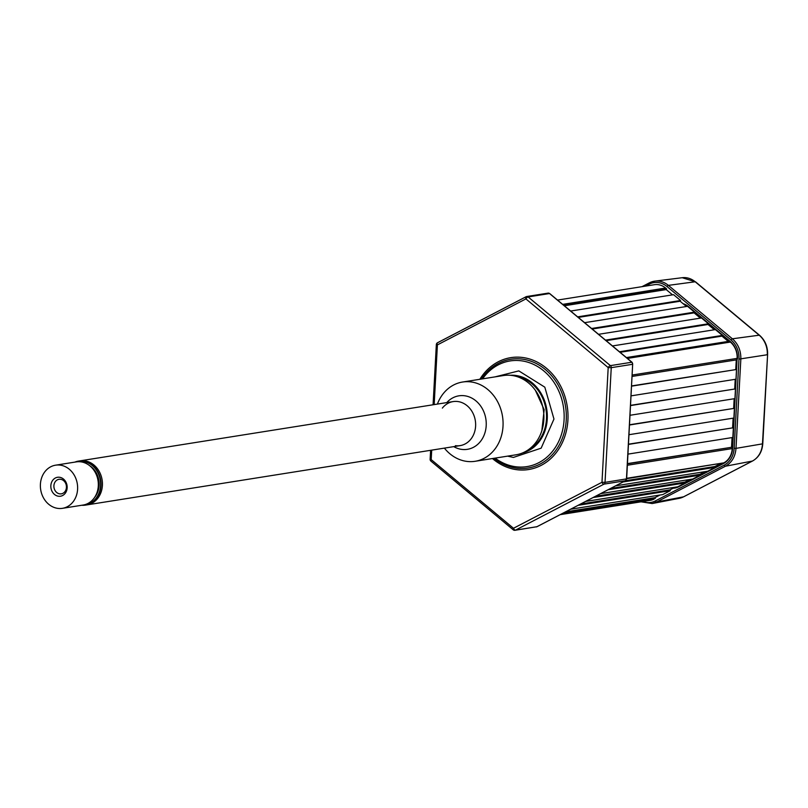 <?xml version="1.0" encoding="UTF-8"?>
<svg xmlns="http://www.w3.org/2000/svg" width="808" height="808" viewBox="0 0 808 808"><rect width="100%" height="100%" fill="white"/><g stroke="black" fill="none" stroke-linecap="round" stroke-linejoin="round"><path stroke-width="1.21" d="M626.655 478.69L723.817 462.863A17.837 15.14 81 0 0 732.23 448.581L732.311 447.178L627.462 463.832M732.311 447.178L627.473 463.6M731.553 447.076L732.058 437.593M628.513 444.41L733.361 427.755L732.836 437.461L627.988 454.116M733.361 427.755L628.523 444.178M732.604 427.654L733.119 418.17M629.563 424.988L734.411 408.333L733.886 418.039L629.038 434.694M734.411 408.333L629.573 424.756M733.654 408.232L734.169 398.748M630.614 405.566L735.462 388.911L734.937 398.617L630.089 415.272M735.462 388.911L630.624 405.333M734.704 388.81L735.219 379.326M631.664 386.143L736.512 369.488L735.987 379.194L631.139 395.849M736.512 369.488L631.684 385.911M735.755 369.387L736.27 359.903M626.402 357.57L729.341 341.229L730.351 342.067A17.837 15.14 81 0 1 737.118 358.368L737.037 359.772L632.189 376.427M728.271 341.39L721.958 336.118L620.09 352.298M721.958 336.118L722.372 335.411L619.433 351.753M722.372 335.411L715.403 329.593L612.464 345.935M714.333 329.765L708.02 324.483L606.151 340.663M708.02 324.483L708.444 323.776L605.505 340.118M708.444 323.776L701.475 317.958L598.536 334.31M700.395 318.13L694.082 312.858L592.214 329.028M694.082 312.858L694.506 312.141L591.567 328.492M694.506 312.141L687.537 306.323L584.598 322.675M686.467 306.495L680.144 301.222L578.275 317.403M680.144 301.222L680.568 300.505L577.629 316.857M680.568 300.505L673.599 294.688L570.66 311.04M672.529 294.859L666.206 289.587L564.348 305.767M666.206 289.587L666.63 288.87L563.691 305.222M557.54 300.081L654.399 284.699A17.837 15.14 81 0 1 665.62 288.032L666.63 288.87M563.136 513.11L654.187 499.041A17.837 15.14 81 0 1 650.228 500.354L560.156 514.666M655.278 498.475L654.945 497.667L565.539 511.858M654.945 497.667L660.025 495.021M578.114 505.323L670.266 490.688L662.772 494.587L570.62 509.222M670.266 490.688L669.933 489.88L580.528 504.071M669.933 489.88L675.013 487.234M593.102 497.536L685.255 482.901L677.76 486.8L585.608 501.435M685.255 482.901L684.921 482.083L595.516 496.284M684.921 482.083L690.002 479.447M608.091 489.749L700.243 475.114L692.749 479.013L600.596 493.648M700.243 475.114L699.91 474.296L610.505 488.497M699.91 474.296L704.99 471.66M623.079 481.962L715.231 467.327L707.737 471.216L615.585 485.85M715.231 467.327L714.898 466.509L625.493 480.709A1.333 0.677 62.5 0 0 625.634 480.588M714.898 466.509L719.979 463.863M723.453 463.055A1.333 0.677 62.5 0 0 723.584 463.479L678.942 486.679A1.333 0.677 62.5 0 1 678.811 486.254A17.837 15.14 81 0 1 678.548 486.87M683.831 496.678A2.232 1.131 -117.5 0 1 683.699 496.769A2.232 1.131 -117.5 0 1 683.538 496.829L656.641 501.99L652.207 503.536L641.148 501.798M734.159 448.329L735.997 448.369C735.32 456.671 731.806 462.62 725.473 466.216L656.641 501.99A1.333 0.677 -117.5 0 1 655.429 500.879L724.261 465.105A20.957 17.786 -99 0 0 734.159 448.329L738.987 359.126A20.957 17.786 -99 0 0 731.038 339.976L667.034 286.547A20.957 17.786 -99 0 0 649.198 284.174A1.333 0.677 -117.5 0 1 649.279 282.881A1.333 0.677 -117.5 0 1 649.4 282.84A22.291 18.927 81 0 1 654.884 281.123A22.291 18.927 81 0 1 668.378 285.365L732.381 338.794C738.229 344.006 741.047 350.803 740.835 359.166L735.997 448.369L762.772 443.814C762.126 451.743 758.712 457.479 752.531 461.004A2.232 1.131 -117.5 0 1 752.369 461.065A21.382 18.15 -99 0 0 762.459 443.935L767.6 354.611C767.812 346.703 765.125 340.259 759.54 335.28A2.232 0.848 -50.1 0 1 759.682 335.623M690.638 479.346L684.992 482.275L690.699 479.336M705.626 471.559L699.981 474.488L705.687 471.549M720.615 463.762L714.969 466.701L720.675 463.752M732.26 448.056L732.634 448.127A19.17 16.271 81 0 1 723.584 463.479M737.088 358.863L732.634 448.127M688.507 307.131A1.333 0.505 -50.1 0 1 688.689 306.757L730.2 341.41A19.17 16.271 81 0 1 737.472 358.924M683.063 303.656A19.17 16.271 81 0 1 688.689 306.757M678.942 486.679A19.17 16.271 81 0 1 673.064 488.244M510.131 375.276A39.461 33.502 81 0 1 515.777 375.468A39.461 33.502 81 0 1 547.157 412.585A39.461 33.502 81 0 1 522.473 452.985M528.402 449.723A38.552 32.734 -99 0 0 545.986 409.414A38.552 32.734 -99 0 0 516.787 376.538M482.568 378.861A53.5 45.42 81 0 1 521.392 360.802A53.5 45.42 81 0 1 564.075 419.827A53.5 45.42 81 0 1 515.655 466.741A53.5 45.42 81 0 1 495.153 458.116M535.926 526.897A2.232 1.889 -99 0 0 536.896 526.725L625.392 480.74A2.232 1.889 -99 0 0 626.452 478.952L632.664 364.267L611.252 367.67L605.04 482.356L601.98 482.285A2.232 1.131 62.5 0 0 603.99 484.133L515.494 530.129L536.896 526.725A1.333 0.677 62.5 0 0 537.007 526.695A1.333 0.677 62.5 0 0 537.098 526.624M431.704 450.137L431.189 459.58L513.484 528.27A2.232 1.131 62.5 0 0 515.494 530.129A2.232 1.889 -99 0 1 513.595 529.876A2.232 0.848 129.9 0 1 513.211 529.795A2.232 2.232 0 0 0 514.989 530.29L537.007 526.695L625.503 480.699L626.463 478.77M549.834 293.799A1.333 0.505 129.9 0 0 549.753 293.587A1.333 0.505 129.9 0 0 549.521 293.536L528.119 296.94L610.404 365.63A2.232 0.848 129.9 0 0 608.192 367.6L601.98 482.285L513.484 528.27A2.232 0.848 129.9 0 0 513.211 529.795L430.927 461.105A2.232 0.848 129.9 0 1 431.189 459.58L430.129 459.277A2.232 2.232 0 0 0 430.927 461.105M525.887 296.859L437.724 342.673A2.232 1.131 62.5 0 0 437.532 342.733A2.232 1.131 62.5 0 0 437.401 344.895L436.34 344.592L433.078 404.778M632.119 362.55A1.333 0.505 129.9 0 0 632.038 362.277A1.333 0.505 129.9 0 0 631.816 362.236L610.404 365.63A2.232 1.889 -99 0 1 611.252 367.67L608.192 367.6L525.907 298.909A2.232 0.848 129.9 0 1 528.119 296.94A2.232 1.889 -99 0 0 526.22 296.688A2.232 1.131 62.5 0 0 526.038 296.748A2.232 1.131 62.5 0 0 525.907 298.909L437.401 344.895L434.169 404.606M437.391 404.091A40.127 34.067 81 0 1 462.57 382.033A40.127 34.067 81 0 1 471.014 381.931A40.127 34.067 81 0 1 503.02 421.261A40.127 34.067 81 0 1 475.154 461.287A40.127 34.067 81 0 1 466.711 461.388A40.127 34.067 81 0 1 444.38 448.117M462.57 382.033L503.394 375.548A40.127 34.067 81 0 1 511.838 375.447A40.127 34.067 81 0 1 543.845 414.777A40.127 34.067 81 0 1 515.979 454.803L475.154 461.287M453.136 401.586L79.931 460.863A22.291 18.927 81 0 1 102.404 485.396A22.291 18.927 81 0 1 86.931 504.889A22.291 18.927 -99 0 0 102.404 485.396A22.291 18.927 -99 0 0 79.931 460.863L78.538 461.085A22.291 18.927 -99 0 0 74.892 462.115M81.739 505.263A22.291 18.927 -99 0 0 85.527 505.111A22.291 18.927 -99 0 0 101.01 485.618A22.291 18.927 -99 0 0 78.538 461.085M99.111 485.366A20.059 17.029 -99 0 0 89.648 465.671A20.059 17.029 -99 0 1 94.677 497.314A20.059 17.029 -99 0 0 99.111 485.366M442.36 408.101A22.291 18.927 81 0 1 457.833 401.536A22.291 18.927 81 0 1 475.609 426.129A22.291 18.927 81 0 1 455.439 445.673M446.753 402.606A27.078 22.988 81 0 1 464.6 395.758A27.078 22.988 81 0 1 486.204 425.634A27.078 22.988 81 0 1 461.691 449.389A27.078 22.988 81 0 1 453.753 446.632M67.155 487.84A9.585 8.141 81 0 1 58.489 496.243A9.585 8.141 81 0 1 50.843 485.669A9.585 8.141 81 0 1 59.509 477.265A9.585 8.141 81 0 1 67.155 487.84M53.904 485.739A7.353 6.242 -99 0 0 61.317 493.839A7.353 6.242 -99 0 0 66.428 487.406A7.353 6.242 -99 0 0 59.004 479.306A7.353 6.242 -99 0 0 53.904 485.739M62.428 508.333L83.133 505.04A21.846 18.544 -99 0 0 98.303 483.245A21.846 18.544 -99 0 0 80.881 461.843A21.846 18.544 -99 0 0 76.285 461.893L55.57 465.186A21.846 18.544 -99 0 0 40.4 486.971A21.846 18.544 -99 0 0 57.833 508.384A21.846 18.544 -99 0 0 62.428 508.333A21.846 18.544 -99 0 0 77.598 486.537A21.846 18.544 -99 0 0 60.176 465.125A21.846 18.544 -99 0 0 55.57 465.186M84.295 504.818A21.846 18.544 -99 0 0 100.657 483.568A21.846 18.544 -99 0 0 83.204 461.469A21.846 18.544 -99 0 0 77.447 461.752M732.23 448.581L627.382 465.236M737.118 358.368L632.27 375.023M730.351 342.067L627.412 358.419M665.62 288.032L562.681 304.374M654.187 499.041L562.045 513.676M723.817 462.863L626.675 478.296M738.987 359.126L767.287 354.742A21.382 18.15 -99 0 0 759.187 335.199A2.232 0.848 -50.1 0 1 759.54 335.28L695.536 281.851A2.232 0.848 -50.1 0 1 695.678 282.184M731.038 339.976A1.333 0.505 -50.1 0 1 732.381 338.794L759.187 335.199L695.183 281.77A2.232 0.848 -50.1 0 1 695.536 281.851L682.235 277.71L654.884 281.123L649.279 282.881L641.986 286.668M667.034 286.547A1.333 0.505 -50.1 0 1 668.378 285.365L695.183 281.77A21.382 18.15 -99 0 0 682.235 277.71M752.682 460.893A2.232 1.131 -117.5 0 1 752.531 461.004L683.699 496.769L679.275 498.314A21.382 18.15 -99 0 0 683.538 496.829L752.369 461.065L725.473 466.216A1.333 0.677 62.5 0 1 724.261 465.105M642.057 286.658L649.188 282.951M649.198 284.174L645.461 286.123M642.734 501.546A20.957 17.786 -99 0 0 655.429 500.879M687.345 305.737L686.952 306.414M494.011 458.298A55.075 46.753 -99 0 0 516.393 468.175A55.075 46.753 -99 0 0 566.236 419.877A55.075 46.753 -99 0 0 522.301 359.116A55.075 46.753 -99 0 0 481.427 379.043M479.861 379.285A56.651 48.096 81 0 1 522.726 357.5A56.651 48.096 81 0 1 567.923 419.998A56.651 48.096 81 0 1 516.655 469.68A56.651 48.096 81 0 1 492.456 458.54M625.503 480.699A1.333 0.677 62.5 0 1 625.392 480.74L603.99 484.133A2.232 1.889 81 0 0 605.04 482.356L626.644 478.871L632.664 364.267A2.232 1.889 -99 0 0 631.816 362.236L549.521 293.536A2.232 1.889 -99 0 0 548.127 293.122L526.715 296.526A2.232 2.232 0 0 0 526.038 296.748L437.532 342.733A2.232 2.232 0 0 0 436.34 344.592M548.127 293.122L549.753 293.587L632.038 362.277L632.664 364.085M767.6 354.611L762.772 443.814M679.275 498.314L652.218 503.536M694.304 312.484L700.95 318.039M708.232 324.119L714.888 329.674M722.17 335.754L728.826 341.309M641.027 501.819L652.177 503.546M495.011 376.881L518.807 370.892L544.814 387.173L553.965 419.039L541.148 448.157L513.393 457.429L507.596 456.136M535.391 390.345L544.178 409.696L541.825 430.826M430.614 450.309L430.129 459.277M460.126 445.622L85.527 505.111"/></g></svg>
